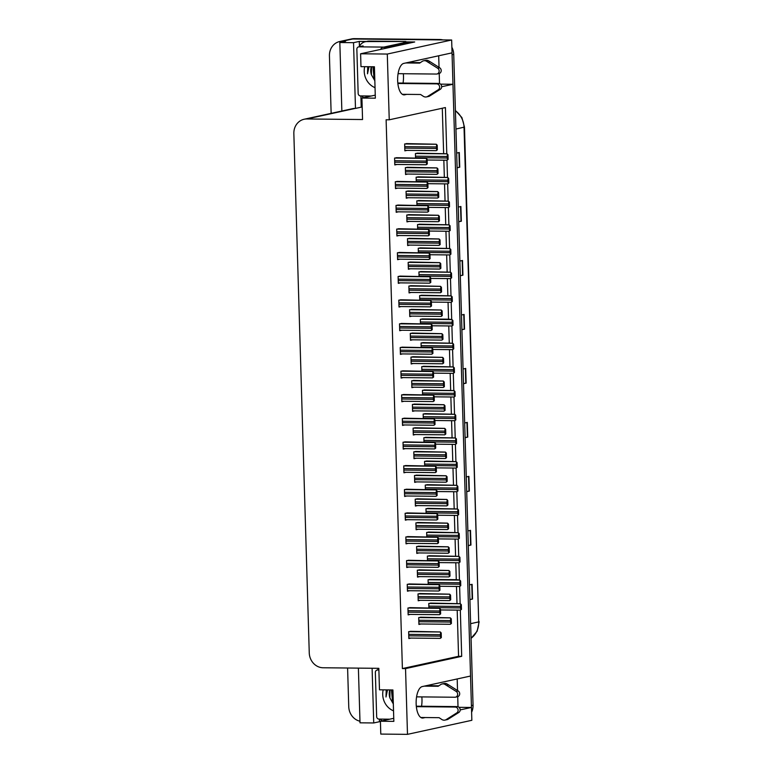 <?xml version="1.0" encoding="UTF-8"?>
<svg xmlns="http://www.w3.org/2000/svg" width="773" height="773" viewBox="0 0 773 773"><rect width="100%" height="100%" fill="white"/><g stroke="black" fill="none" stroke-linecap="round" stroke-linejoin="round"><path stroke-width="1.16" d="M421.826 696.898A15.769 6.571 -89.4 0 1 421.981 699.372A15.769 6.571 -89.4 0 1 421.546 706.242M403.052 83.069A15.769 6.571 90.6 0 0 403.487 76.198A15.769 6.571 90.6 0 0 403.332 73.725M441.692 86.731L452.968 84.267L470.535 676.037L422.242 686.579A15.769 6.571 90.6 0 0 416.145 703.72A15.769 6.571 90.6 0 0 422.551 718.049A15.769 6.571 90.6 0 0 423.169 717.982L425.227 717.537M331.144 113.36L329.433 55.83A14.784 13.373 77.7 0 1 339.714 41.52L349.966 39.288A14.784 13.373 77.7 0 1 352.681 39.008L451.654 40.003L452.041 52.864L403.748 63.405A15.769 6.571 90.6 0 0 397.651 80.537A15.769 6.571 90.6 0 0 404.057 94.876A15.769 6.571 90.6 0 0 404.675 94.808L406.724 94.364M380.422 721.721L379.466 721.711L379.388 719.093M377.91 669.553L377.881 668.316M362.189 107.176L361.223 107.167L360.885 95.91M359.416 46.37L359.271 41.413L366.431 41.491M405.777 41.887L414.714 41.974L360.605 53.781L360.981 66.642L374.422 66.778L375.349 98.181L361.919 98.045L362.556 119.535L306.842 118.974A14.784 13.373 -102.3 0 0 304.127 119.255A14.784 13.373 -102.3 0 0 293.846 133.565L309.258 652.905A14.784 13.373 -102.3 0 0 323.124 667.766L378.838 668.326L379.475 689.816L392.916 689.96L393.844 721.364L380.413 721.228L380.789 734.079L407.487 734.35L471.849 720.301L471.462 707.45L460.186 709.904M358.392 668.123L360.015 722.823L373.726 722.958L372.103 668.259M373.726 722.958L379.466 721.711M361.223 107.167L355.483 108.423L353.532 42.67L359.271 41.413M355.483 108.423L355.213 108.413A14.784 13.373 -102.3 0 0 352.498 108.693L304.127 119.255M353.532 42.67L339.83 42.525L341.859 111.022M339.714 41.52A14.784 13.373 77.7 0 1 342.429 41.249L345.57 41.278L339.83 42.525M359.967 721.228A14.784 13.373 77.7 0 1 348.749 706.686L347.599 668.017M446.784 153.75L445.412 107.553L389.244 119.805L387.292 54.052L360.605 53.781M387.292 54.052L451.654 40.003M407.487 734.35L405.535 668.597L461.694 656.335L460.322 610.148M460.138 603.684L459.626 586.465L460.756 585.673L460.621 580.996L460.07 581.112A2.464 1.024 90.6 0 0 459.867 582.774L459.916 584.243A2.464 1.024 90.6 0 0 460.206 585.799L459.664 586.465L460.756 585.673M459.433 580.011L458.92 562.792M458.727 556.328L458.215 539.11L438.407 538.907M458.022 532.645L457.51 515.427M457.326 508.963L456.814 491.744L437.006 491.551L456.727 491.734M456.621 485.289L456.109 468.061M455.915 461.607L455.403 444.388L435.595 444.185L455.326 444.378M455.21 437.924L454.708 420.705M454.514 414.241L454.002 397.022M453.809 390.558L453.297 373.34M453.104 366.885L452.591 349.657M452.398 343.202L451.896 325.984L453.026 325.182L452.891 320.505L452.34 320.631A2.464 1.024 90.6 0 0 452.137 322.283L452.186 323.752A2.464 1.024 90.6 0 0 452.476 325.307L451.934 325.974L453.026 325.182M451.703 319.52L451.19 302.301M450.997 295.837L450.485 278.618L430.677 278.425L450.408 278.609M450.292 272.154L449.78 254.935M449.596 248.481L449.084 231.262L429.276 231.059M448.891 224.798L448.379 207.579M448.185 201.115L447.673 183.897M447.48 177.432L446.968 160.214M457.191 678.955L457.529 690.531M457.713 696.676L458.012 706.725M459.056 707.324L471.462 707.45M439.518 83.552L439.219 73.503M439.035 67.357L438.697 55.772M440.562 84.141L452.968 84.267M393.757 718.31L380.413 721.228M375.263 95.137L361.919 98.045M389.244 119.805L386.114 119.776L402.395 668.568L405.535 668.597M402.395 668.568L458.563 656.306L457.191 610.119M456.988 603.355L456.485 586.436M456.283 579.673L455.79 562.763M455.587 555.99L455.084 539.081M454.882 532.317L454.379 515.398M454.176 508.634L453.674 491.715M453.48 484.951L452.978 468.032M452.775 461.268L452.273 444.359M452.07 437.595L451.567 420.676M451.364 413.913L450.862 396.993M450.669 390.23L450.166 373.311M449.963 366.547L449.461 349.628M449.258 342.864L448.755 325.955M448.553 319.191L448.05 302.272M447.857 295.508L447.354 278.589M447.152 271.825L446.649 254.906M446.446 248.143L445.944 231.233M445.741 224.46L445.238 207.551M445.045 200.787L444.543 183.868M444.34 177.104L443.837 160.185M443.634 153.421L442.291 108.23M458.563 656.306L461.694 656.335M397.467 157.711L394.588 158.069L394.8 164.939L396.945 164.465M398.172 181.394L395.293 181.752L395.496 188.622L397.651 188.148M398.878 205.077L395.998 205.434L396.201 212.304L398.356 211.831M399.573 228.75L396.704 229.108L396.907 235.978L399.061 235.514M400.279 252.433L397.399 252.79L397.602 259.66L399.757 259.197M401.689 299.798L398.81 300.156L399.013 307.026L401.168 306.552M402.385 323.481L399.515 323.839L399.718 330.709L401.863 330.235M403.091 347.154L400.211 347.512L400.414 354.382L402.569 353.918M403.796 370.837L400.916 371.195L401.119 378.065L403.274 377.591M404.501 394.52L401.622 394.877L401.825 401.747L403.979 401.274M405.197 418.203L402.327 418.56L402.53 425.43L404.675 424.957M405.902 441.885L403.023 442.243L403.226 449.103L405.381 448.64M406.608 465.559L403.728 465.916L403.931 472.786L406.086 472.322M407.313 489.241L404.434 489.599L404.637 496.469L406.791 495.995M408.009 512.924L405.129 513.282L405.342 520.152L407.487 519.678M408.714 536.607L405.835 536.964L406.038 543.834L408.192 543.361M409.419 560.28L406.54 560.638L406.743 567.508L408.898 567.044M410.125 583.963L407.245 584.32L407.448 591.19L409.603 590.727M410.821 607.646L407.941 608.003L408.154 614.873L410.299 614.4M411.526 631.328L408.646 631.686L408.849 638.556L411.004 638.083M400.984 276.116L398.105 276.473L398.308 283.343L400.462 282.87M408.231 167.297L405.352 167.654L405.564 174.524L407.709 174.051M408.936 190.979L406.057 191.337L406.26 198.197L408.415 197.733M409.642 214.652L406.762 215.01L406.965 221.88L409.12 221.416M410.337 238.335L407.468 238.693L407.671 245.563L409.825 245.089M411.043 262.018L408.163 262.376L408.376 269.246L410.521 268.772M411.748 285.701L408.869 286.058L409.072 292.928L411.226 292.455M412.453 309.374L409.574 309.731L409.777 316.601L411.932 316.138M413.149 333.057L410.279 333.414L410.482 340.284L412.637 339.82M413.855 356.74L410.975 357.097L411.178 363.967L413.333 363.494M414.56 380.422L411.68 380.78L411.883 387.65L414.038 387.176M415.265 404.105L412.386 404.463L412.589 411.333L414.743 410.859M415.961 427.778L413.091 428.136L413.294 435.006L415.439 434.542M416.666 451.461L413.787 451.819L413.99 458.689L416.145 458.225M417.372 475.144L414.492 475.501L414.695 482.371L416.85 481.898M418.077 498.827L415.198 499.184L415.401 506.054L417.555 505.581M418.773 522.509L415.903 522.867L416.106 529.737L418.251 529.263M419.478 546.182L416.599 546.54L416.802 553.41L418.956 552.946M420.183 569.865L417.304 570.223L417.507 577.093L419.662 576.629M420.889 593.548L418.009 593.906L418.212 600.776L420.367 600.302M421.585 617.231L418.705 617.588L418.918 624.458L421.063 623.985M407.535 143.614L404.656 143.971L404.859 150.841L407.013 150.368M424.619 366.296L421.739 366.653L421.874 371.021M423.913 342.613L421.043 342.97L421.169 347.338M423.218 318.93L420.338 319.288L420.464 323.655M422.512 295.247L419.633 295.605L419.768 299.982M421.101 247.891L418.232 248.249L418.357 252.616M421.807 271.574L418.927 271.932L419.063 276.299M418.995 176.843L416.116 177.201L416.251 181.578M419.7 200.526L416.821 200.883L416.956 205.251M420.406 224.209L417.526 224.566L417.652 228.934M425.324 389.969L422.445 390.326L422.58 394.703M426.029 413.652L423.15 414.009L423.275 418.386M426.725 437.334L423.855 437.692L423.981 442.059M427.43 461.017L424.551 461.375L424.686 465.742M428.136 484.7L425.256 485.058L425.382 489.425M428.841 508.373L425.962 508.731L426.087 513.108M429.537 532.056L426.667 532.413L426.793 536.791M430.242 555.739L427.363 556.096L427.498 560.464M430.948 579.421L428.068 579.779L428.194 584.146M431.653 603.104L428.773 603.462L428.899 607.829M418.299 153.17L415.42 153.527L415.545 157.895M451.934 52.883A14.784 13.373 77.7 0 1 452.089 54.728L471.414 705.585A14.784 13.373 77.7 0 1 471.356 707.44M439.856 39.51L354.324 38.65A14.784 13.373 77.7 0 0 351.609 38.93L349.966 39.288A14.784 13.373 77.7 0 1 352.681 39.008L439.856 39.51A14.784 13.373 77.7 0 1 442.881 39.916M451.876 47.279A14.784 13.373 77.7 0 1 453.732 54.371L473.047 705.227A14.784 13.373 77.7 0 1 471.607 712.271M466.708 491.502L469.337 491.087L466.708 491.667M466.274 476.941L468.902 476.371L469.337 491.087M468.312 545.487L470.941 545.062L468.312 545.641M467.878 530.916L470.506 530.346L470.941 545.062M469.907 599.462L472.545 599.046L469.916 599.616M469.482 584.89L472.11 584.32L472.545 599.046M461.896 329.578L464.534 329.163L461.906 329.733M461.471 315.017L464.1 314.437L464.534 329.163M460.302 275.603L462.93 275.188L460.302 275.758M459.867 261.042L462.496 260.462L462.93 275.188M458.698 221.629L461.336 221.213L458.698 221.783M458.263 207.067L460.892 206.488L461.336 221.213M457.094 167.654L459.732 167.229L457.104 167.809M456.659 153.083L459.297 152.513L459.732 167.229M465.104 437.528L467.742 437.112L465.114 437.692M464.67 422.966L467.298 422.396L467.742 437.112M463.5 383.553L466.138 383.137L463.51 383.708M463.075 368.992L465.704 368.421L466.138 383.137M417.111 153.151L447.036 153.788L447.973 154.745L448.108 159.422L447.016 160.204M447.036 153.788L447.422 154.861A2.464 1.024 90.6 0 0 447.219 156.523L447.258 157.992A2.464 1.024 90.6 0 0 447.557 159.538L448.108 159.422M447.973 154.745L447.422 154.861M406.347 143.604L436.272 144.232L437.209 145.189L437.344 149.865L436.252 150.658M436.272 144.232L436.658 145.305A2.464 1.024 90.6 0 0 436.455 146.967L436.494 148.435A2.464 1.024 90.6 0 0 436.793 149.991L437.344 149.865M437.209 145.189L436.658 145.305M396.288 157.702L426.203 158.33L427.14 159.286L427.285 163.963L426.194 164.755M426.203 158.33L426.59 159.402A2.464 1.024 90.6 0 0 426.396 161.064L426.435 162.533A2.464 1.024 90.6 0 0 426.735 164.089L427.285 163.963M427.14 159.286L426.59 159.402M398.085 73.667L436.397 74.053A3.15 2.85 77.7 0 0 437.653 68.227L426.213 61.067L428.261 60.613L430.184 61.772L439.702 67.782L437.653 68.227M359.242 46.738A9.856 8.918 77.7 0 1 365.204 41.752L367.252 41.307A9.856 8.918 77.7 0 1 369.069 41.124L405.796 41.491A9.856 8.918 -102.3 0 0 405.777 41.935A9.856 8.918 77.7 0 0 405.786 42.428M365.204 41.752A9.856 8.918 77.7 0 1 367.02 41.568L405.796 41.491M363.59 97.678A9.856 8.918 77.7 0 1 361.793 95.92M403.738 42.757A9.856 8.918 77.7 0 1 403.738 41.935M409.777 43.056A9.856 4.107 -89.4 0 1 409.758 42.467L405.274 42.418L382.809 47.327A9.856 4.107 90.6 0 0 380.616 49.414M409.758 42.467L387.292 47.375A9.856 4.107 90.6 0 0 385.911 48.264M402.356 94.316L420.589 94.499L423.266 96.267A4.928 4.454 77.7 0 0 427.266 96.664L438.291 89.736A3.15 2.85 77.7 0 0 436.687 83.871L397.863 83.484M426.512 96.915L428.561 96.461A4.928 4.454 77.7 0 0 429.315 96.219L440.339 89.282A3.15 2.85 -102.3 0 0 438.735 83.426L436.687 83.871M397.805 83.011L438.735 83.426M429.315 96.219L427.266 96.664M431.17 95.098L429.121 95.552M428.261 60.613A4.928 4.454 77.7 0 0 425.681 60.342L423.623 60.787A4.928 4.454 77.7 0 0 422.232 61.376L419.662 63.096L405.796 62.961M407.844 62.507L420.348 62.632M436.977 73.995L439.025 73.551A3.15 2.85 -102.3 0 0 439.702 67.782M423.623 60.787A4.928 4.454 77.7 0 1 426.213 61.067M428.136 62.217L430.184 61.772M417.816 176.833L447.731 177.461L448.669 178.418L448.813 183.104L447.722 183.887M447.731 177.461L448.118 178.544A2.464 1.024 90.6 0 0 447.925 180.196L447.963 181.674A2.464 1.024 90.6 0 0 448.263 183.22L448.813 183.104M448.669 178.418L448.118 178.544M418.512 200.516L448.437 201.144L449.374 202.101L449.509 206.778L448.417 207.57M448.437 201.144L448.823 202.226A2.464 1.024 90.6 0 0 448.62 203.879L448.669 205.357A2.464 1.024 90.6 0 0 448.968 206.903L449.509 206.778M449.374 202.101L448.823 202.226M419.217 224.199L449.142 224.827L450.079 225.784L450.215 230.46L449.123 231.253M449.142 224.827L449.528 225.9A2.464 1.024 90.6 0 0 449.326 227.562L449.374 229.03A2.464 1.024 90.6 0 0 449.664 230.586L450.215 230.46M450.079 225.784L449.528 225.9M419.923 247.882L449.838 248.51L450.785 249.466L450.92 254.143L449.828 254.926M449.838 248.51L450.234 249.582A2.464 1.024 90.6 0 0 450.031 251.244L450.07 252.713A2.464 1.024 90.6 0 0 450.369 254.259L450.92 254.143M450.785 249.466L450.234 249.582M407.052 167.277L436.967 167.915L437.905 168.872L438.049 173.548L436.958 174.331M436.967 167.915L437.363 168.987A2.464 1.024 90.6 0 0 437.16 170.649L437.199 172.118A2.464 1.024 90.6 0 0 437.499 173.664L438.049 173.548M437.905 168.872L437.363 168.987M407.748 190.96L437.673 191.588L438.61 192.554L438.755 197.231L437.653 198.014M437.673 191.588L438.059 192.67A2.464 1.024 90.6 0 0 437.856 194.332L437.905 195.801A2.464 1.024 90.6 0 0 438.204 197.347L438.755 197.231M438.61 192.554L438.059 192.67M408.453 214.643L438.378 215.271L439.315 216.227L439.451 220.914L438.359 221.696M438.378 215.271L438.764 216.353A2.464 1.024 90.6 0 0 438.562 218.005L438.61 219.484A2.464 1.024 90.6 0 0 438.9 221.03L439.451 220.914M439.315 216.227L438.764 216.353M409.159 238.326L439.083 238.954L440.021 239.91L440.156 244.587L439.064 245.379M439.083 238.954L439.47 240.036A2.464 1.024 90.6 0 0 439.267 241.688L439.306 243.157A2.464 1.024 90.6 0 0 439.605 244.712L440.156 244.587M440.021 239.91L439.47 240.036M396.984 181.384L426.909 182.013L427.846 182.969L427.981 187.646L426.889 188.438M426.909 182.013L427.295 183.085A2.464 1.024 90.6 0 0 427.092 184.747L427.14 186.216A2.464 1.024 90.6 0 0 427.44 187.771L427.981 187.646M427.846 182.969L427.295 183.085M397.689 205.058L427.614 205.695L428.551 206.652L428.686 211.329L427.595 212.111M427.614 205.695L428 206.768A2.464 1.024 90.6 0 0 427.798 208.43L427.846 209.898A2.464 1.024 90.6 0 0 428.136 211.444L428.686 211.329M428.551 206.652L428 206.768M398.395 228.74L428.31 229.368L429.257 230.325L429.392 235.011L428.3 235.794M428.31 229.368L428.706 230.451A2.464 1.024 90.6 0 0 428.503 232.103L428.542 233.581A2.464 1.024 90.6 0 0 428.841 235.127L429.392 235.011M429.257 230.325L428.706 230.451M399.1 252.423L429.015 253.051L429.952 254.008L430.097 258.684L429.005 259.477M429.015 253.051L429.401 254.133A2.464 1.024 90.6 0 0 429.208 255.786L429.247 257.264A2.464 1.024 90.6 0 0 429.546 258.81L430.097 258.684M429.952 254.008L429.401 254.133M374.712 76.788L373.456 66.768L374.731 77.3M372.963 66.768L373.9 76.846L374.76 78.257M374.49 69.087L374.576 72.092M371.533 66.749L371.378 74.701L374.837 80.759M371.33 66.749A12.32 11.151 -102.3 0 0 371.378 74.701M371.214 96.016L360.479 95.91A2.464 2.232 77.7 0 1 358.16 93.436L356.855 49.269A2.464 2.232 77.7 0 1 359.02 46.844L383.891 47.095M375.04 87.668A17.248 15.605 77.7 0 1 364.692 66.681M367.726 66.71L367.504 73.812L369.011 66.72M367.88 66.71L367.504 73.812M416.579 696.85L454.891 697.236A3.15 2.85 77.7 0 0 456.147 691.4L444.707 684.24L446.755 683.796L448.678 684.946L458.196 690.956L456.147 691.4M377.736 669.911A9.856 8.918 77.7 0 1 378.654 668.326M382.094 720.861A9.856 8.918 77.7 0 1 380.287 719.103M420.85 717.499L439.083 717.682L441.76 719.45A4.928 4.454 77.7 0 0 445.77 719.847L456.785 712.909A3.15 2.85 77.7 0 0 455.181 707.053L416.357 706.657M445.006 720.088L447.065 719.644A4.928 4.454 77.7 0 0 447.818 719.402L458.833 712.464A3.15 2.85 -102.3 0 0 457.23 706.599L455.181 707.053M416.309 706.193L457.23 706.599M447.818 719.402L445.77 719.847M449.664 718.281L447.615 718.726M446.755 683.796A4.928 4.454 77.7 0 0 444.175 683.516L442.127 683.96A4.928 4.454 77.7 0 0 440.726 684.559L438.156 686.279L424.29 686.134M426.338 685.69L438.842 685.815M455.471 697.178L457.519 696.724A3.15 2.85 -102.3 0 0 458.196 690.956M442.127 683.96A4.928 4.454 77.7 0 1 444.707 684.24M446.63 685.4L448.678 684.946M391.93 689.941L393.225 700.473M391.457 689.941L392.404 700.019L393.254 701.43M392.984 692.27L393.071 695.265M390.027 689.931L389.872 697.884L393.331 703.932M389.824 689.922A12.32 11.151 -102.3 0 0 389.872 697.884M389.708 719.199L378.973 719.083A2.464 2.232 77.7 0 1 376.654 716.61L375.349 672.452A2.464 2.232 77.7 0 1 377.514 670.017L378.896 670.027M393.534 710.851A17.248 15.605 77.7 0 1 383.186 689.854M386.229 689.893L385.998 696.995L387.505 689.903M391.95 689.951L393.215 699.961M386.374 689.893L385.998 696.995M420.628 271.555L450.543 272.183L451.48 273.149L451.625 277.826L450.533 278.609M450.543 272.183L450.93 273.265A2.464 1.024 90.6 0 0 450.736 274.927L450.775 276.396A2.464 1.024 90.6 0 0 451.074 277.942L451.625 277.826M451.48 273.149L450.93 273.265M421.324 295.238L451.248 295.866L452.186 296.822L452.321 301.509L451.229 302.291M451.248 295.866L451.635 296.948A2.464 1.024 90.6 0 0 451.432 298.6L451.48 300.079A2.464 1.024 90.6 0 0 451.78 301.625L452.321 301.509M452.186 296.822L451.635 296.948M422.029 318.92L448.91 319.191L451.954 319.549L452.34 320.631M451.954 319.549L452.891 320.505M409.864 262.008L439.779 262.636L440.716 263.593L440.861 268.27L439.769 269.062M439.779 262.636L440.166 263.709A2.464 1.024 90.6 0 0 439.972 265.371L440.011 266.84A2.464 1.024 90.6 0 0 440.31 268.395L440.861 268.27M440.716 263.593L440.166 263.709M410.56 285.681L440.484 286.319L441.422 287.276L441.557 291.952L440.465 292.735M440.484 286.319L440.871 287.392A2.464 1.024 90.6 0 0 440.668 289.054L440.716 290.522A2.464 1.024 90.6 0 0 441.016 292.068L441.557 291.952M441.422 287.276L440.871 287.392M411.265 309.364L441.19 309.992L442.127 310.949L442.262 315.635L441.17 316.418M441.19 309.992L441.576 311.075A2.464 1.024 90.6 0 0 441.373 312.727L441.422 314.205A2.464 1.024 90.6 0 0 441.712 315.751L442.262 315.635M442.127 310.949L441.576 311.075M411.97 333.047L441.885 333.675L442.832 334.632L442.968 339.318L441.876 340.101M441.885 333.675L442.282 334.757A2.464 1.024 90.6 0 0 442.079 336.41L442.117 337.888A2.464 1.024 90.6 0 0 442.417 339.434L442.968 339.318M442.832 334.632L442.282 334.757M399.796 276.106L429.72 276.734L430.658 277.691L430.793 282.367L429.701 283.16M429.72 276.734L430.107 277.807A2.464 1.024 90.6 0 0 429.904 279.468L429.952 280.937A2.464 1.024 90.6 0 0 430.252 282.493L430.793 282.367M430.658 277.691L430.107 277.807M400.501 299.789L430.426 300.417L431.363 301.373L431.498 306.05L430.406 306.842M430.426 300.417L430.812 301.489A2.464 1.024 90.6 0 0 430.609 303.151L430.658 304.62A2.464 1.024 90.6 0 0 430.948 306.166L431.498 306.05M431.363 301.373L430.812 301.489M401.206 323.462L431.121 324.1L432.068 325.056L432.204 329.733L431.112 330.515M431.121 324.1L431.518 325.172A2.464 1.024 90.6 0 0 431.315 326.834L431.353 328.303A2.464 1.024 90.6 0 0 431.653 329.849L432.204 329.733M432.068 325.056L431.518 325.172M401.912 347.145L431.827 347.773L432.764 348.729L432.909 353.416L431.817 354.198M431.827 347.773L432.213 348.855A2.464 1.024 90.6 0 0 432.01 350.507L432.059 351.986A2.464 1.024 90.6 0 0 432.358 353.532L432.909 353.416M432.764 348.729L432.213 348.855M422.734 342.603L452.649 343.231L453.596 344.188L453.732 348.865L452.64 349.657M452.649 343.231L453.046 344.304A2.464 1.024 90.6 0 0 452.843 345.966L452.881 347.435A2.464 1.024 90.6 0 0 453.181 348.99L453.732 348.865M453.596 344.188L453.046 344.304M423.44 366.276L453.355 366.914L454.292 367.871L454.437 372.547L453.345 373.33M453.355 366.914L453.741 367.987A2.464 1.024 90.6 0 0 453.548 369.649L453.587 371.117A2.464 1.024 90.6 0 0 453.886 372.663L454.437 372.547M454.292 367.871L453.741 367.987M424.135 389.959L454.06 390.587L454.997 391.553L455.133 396.23L454.041 397.013M454.06 390.587L454.447 391.669A2.464 1.024 90.6 0 0 454.244 393.331L454.292 394.8A2.464 1.024 90.6 0 0 454.592 396.346L455.133 396.23M454.997 391.553L454.447 391.669M424.841 413.642L454.766 414.27L455.703 415.227L455.838 419.913L454.746 420.696M454.766 414.27L455.152 415.352A2.464 1.024 90.6 0 0 454.949 417.005L454.997 418.483A2.464 1.024 90.6 0 0 455.287 420.029L455.838 419.913M455.703 415.227L455.152 415.352M425.546 437.325L455.461 437.953L456.399 438.909L456.543 443.586L455.452 444.378M455.461 437.953L455.857 439.035A2.464 1.024 90.6 0 0 455.655 440.687L455.693 442.156A2.464 1.024 90.6 0 0 455.993 443.712L456.543 443.586M456.399 438.909L455.857 439.035M426.252 461.008L456.167 461.636L457.104 462.592L457.249 467.269L456.157 468.061M456.167 461.636L456.553 462.708A2.464 1.024 90.6 0 0 456.35 464.37L456.399 465.839A2.464 1.024 90.6 0 0 456.698 467.394L457.249 467.269M457.104 462.592L456.553 462.708M412.676 356.73L442.591 357.358L443.528 358.314L443.673 362.991L442.581 363.783M442.591 357.358L442.977 358.43A2.464 1.024 90.6 0 0 442.784 360.092L442.823 361.561A2.464 1.024 90.6 0 0 443.122 363.117L443.673 362.991M443.528 358.314L442.977 358.43M413.371 380.413L443.296 381.041L444.233 381.997L444.369 386.674L443.277 387.466M443.296 381.041L443.683 382.113A2.464 1.024 90.6 0 0 443.48 383.775L443.528 385.244A2.464 1.024 90.6 0 0 443.828 386.8L444.369 386.674M444.233 381.997L443.683 382.113M414.077 404.086L444.002 404.723L444.939 405.68L445.074 410.357L443.982 411.139M444.002 404.723L444.388 405.796A2.464 1.024 90.6 0 0 444.185 407.458L444.233 408.927A2.464 1.024 90.6 0 0 444.523 410.473L445.074 410.357M444.939 405.68L444.388 405.796M414.782 427.769L444.697 428.397L445.644 429.353L445.779 434.04L444.688 434.822M444.697 428.397L445.093 429.479A2.464 1.024 90.6 0 0 444.89 431.131L444.929 432.609A2.464 1.024 90.6 0 0 445.229 434.155L445.779 434.04M445.644 429.353L445.093 429.479M415.488 451.451L445.403 452.079L446.34 453.036L446.485 457.713L445.393 458.505M445.403 452.079L445.789 453.162A2.464 1.024 90.6 0 0 445.596 454.814L445.635 456.292A2.464 1.024 90.6 0 0 445.934 457.838L446.485 457.713M446.34 453.036L445.789 453.162M416.183 475.134L446.108 475.762L447.045 476.719L447.181 481.395L446.089 482.188M446.108 475.762L446.494 476.835A2.464 1.024 90.6 0 0 446.292 478.497L446.34 479.965A2.464 1.024 90.6 0 0 446.63 481.521L447.181 481.395M447.045 476.719L446.494 476.835M402.607 370.827L432.532 371.455L433.469 372.412L433.605 377.089L432.513 377.881M432.532 371.455L432.919 372.538A2.464 1.024 90.6 0 0 432.716 374.19L432.764 375.668A2.464 1.024 90.6 0 0 433.054 377.214L433.605 377.089M433.469 372.412L432.919 372.538M403.313 394.51L433.238 395.138L434.175 396.095L434.31 400.772L433.218 401.564M433.238 395.138L433.624 396.211A2.464 1.024 90.6 0 0 433.421 397.873L433.46 399.341A2.464 1.024 90.6 0 0 433.759 400.897L434.31 400.772M434.175 396.095L433.624 396.211M404.018 418.183L433.933 418.821L434.87 419.778L435.015 424.454L433.924 425.237M433.933 418.821L434.329 419.894A2.464 1.024 90.6 0 0 434.126 421.556L434.165 423.024A2.464 1.024 90.6 0 0 434.465 424.57L435.015 424.454M434.87 419.778L434.329 419.894M404.714 441.866L434.639 442.494L435.576 443.46L435.721 448.137L434.629 448.92M434.639 442.494L435.025 443.576A2.464 1.024 90.6 0 0 434.822 445.238L434.87 446.707A2.464 1.024 90.6 0 0 435.17 448.253L435.721 448.137M435.576 443.46L435.025 443.576M405.419 465.549L435.344 466.177L436.281 467.134L436.416 471.82L435.325 472.603M435.344 466.177L435.73 467.259A2.464 1.024 90.6 0 0 435.528 468.911L435.576 470.39A2.464 1.024 90.6 0 0 435.866 471.936L436.416 471.82M436.281 467.134L435.73 467.259M406.125 489.232L436.049 489.86L436.987 490.816L437.122 495.493L436.03 496.285M436.049 489.86L436.436 490.942A2.464 1.024 90.6 0 0 436.233 492.594L436.272 494.063A2.464 1.024 90.6 0 0 436.571 495.619L437.122 495.493M436.987 490.816L436.436 490.942M426.947 484.681L456.872 485.318L457.809 486.275L457.945 490.952L456.853 491.734M456.872 485.318L457.258 486.391A2.464 1.024 90.6 0 0 457.056 488.053L457.104 489.522A2.464 1.024 90.6 0 0 457.394 491.068L457.945 490.952M457.809 486.275L457.258 486.391M427.653 508.363L457.577 508.992L458.515 509.948L458.65 514.634L457.558 515.417M457.577 508.992L457.964 510.074A2.464 1.024 90.6 0 0 457.761 511.726L457.8 513.204A2.464 1.024 90.6 0 0 458.099 514.75L458.65 514.634M458.515 509.948L457.964 510.074M428.358 532.046L458.273 532.674L459.21 533.631L459.355 538.317L458.263 539.1M458.273 532.674L458.669 533.756A2.464 1.024 90.6 0 0 458.466 535.409L458.505 536.887A2.464 1.024 90.6 0 0 458.804 538.433L459.355 538.317M459.21 533.631L458.669 533.756M429.054 555.729L458.978 556.357L459.916 557.314L460.061 561.99L458.969 562.783M458.978 556.357L459.365 557.43A2.464 1.024 90.6 0 0 459.162 559.092L459.21 560.56A2.464 1.024 90.6 0 0 459.51 562.116L460.061 561.99M459.916 557.314L459.365 557.43M429.759 579.412L456.64 579.682L459.684 580.04L460.07 581.112M459.684 580.04L460.621 580.996M430.464 603.085L460.389 603.723L461.326 604.679L461.462 609.356L460.37 610.139M460.389 603.723L460.776 604.795A2.464 1.024 90.6 0 0 460.573 606.457L460.611 607.926A2.464 1.024 90.6 0 0 460.911 609.472L461.462 609.356M461.326 604.679L460.776 604.795M416.889 498.817L446.813 499.445L447.751 500.402L447.886 505.078L446.794 505.871M446.813 499.445L447.2 500.518A2.464 1.024 90.6 0 0 446.997 502.179L447.045 503.648A2.464 1.024 90.6 0 0 447.335 505.194L447.886 505.078M447.751 500.402L447.2 500.518M417.594 522.49L447.509 523.128L448.446 524.084L448.591 528.761L447.499 529.544M447.509 523.128L447.905 524.2A2.464 1.024 90.6 0 0 447.702 525.862L447.741 527.331A2.464 1.024 90.6 0 0 448.04 528.877L448.591 528.761M448.446 524.084L447.905 524.2M418.299 546.173L448.214 546.801L449.152 547.757L449.297 552.444L448.205 553.226M448.214 546.801L448.601 547.883A2.464 1.024 90.6 0 0 448.398 549.535L448.446 551.014A2.464 1.024 90.6 0 0 448.746 552.56L449.297 552.444M449.152 547.757L448.601 547.883M418.995 569.856L448.92 570.484L449.857 571.44L449.992 576.117L448.9 576.909M448.92 570.484L449.306 571.566A2.464 1.024 90.6 0 0 449.103 573.218L449.152 574.697A2.464 1.024 90.6 0 0 449.442 576.243L449.992 576.117M449.857 571.44L449.306 571.566M419.7 593.538L449.625 594.166L450.562 595.123L450.698 599.8L449.606 600.592M449.625 594.166L450.012 595.239A2.464 1.024 90.6 0 0 449.809 596.901L449.847 598.37A2.464 1.024 90.6 0 0 450.147 599.925L450.698 599.8M450.562 595.123L450.012 595.239M420.406 617.212L450.321 617.849L451.258 618.806L451.403 623.482L450.311 624.265M450.321 617.849L450.717 618.922A2.464 1.024 90.6 0 0 450.514 620.584L450.553 622.052A2.464 1.024 90.6 0 0 450.852 623.598L451.403 623.482M451.258 618.806L450.717 618.922M406.83 512.914L436.745 513.543L437.682 514.499L437.827 519.176L436.735 519.968M436.745 513.543L437.141 514.615A2.464 1.024 90.6 0 0 436.938 516.277L436.977 517.746A2.464 1.024 90.6 0 0 437.276 519.301L437.827 519.176M437.682 514.499L437.141 514.615M407.526 536.588L437.45 537.225L438.388 538.182L438.533 542.859L437.431 543.641M437.45 537.225L437.837 538.298A2.464 1.024 90.6 0 0 437.634 539.96L437.682 541.429A2.464 1.024 90.6 0 0 437.982 542.975L438.533 542.859M438.388 538.182L437.837 538.298M408.231 560.27L438.156 560.898L439.093 561.855L439.228 566.541L438.136 567.324M438.156 560.898L438.542 561.981A2.464 1.024 90.6 0 0 438.339 563.633L438.388 565.111A2.464 1.024 90.6 0 0 438.678 566.657L439.228 566.541M439.093 561.855L438.542 561.981M408.936 583.953L438.861 584.581L439.798 585.538L439.934 590.224L438.842 591.007M438.861 584.581L439.248 585.663A2.464 1.024 90.6 0 0 439.045 587.316L439.083 588.794A2.464 1.024 90.6 0 0 439.383 590.34L439.934 590.224M439.798 585.538L439.248 585.663M409.642 607.636L439.557 608.264L440.494 609.221L440.639 613.897L439.547 614.69M439.557 608.264L439.943 609.337A2.464 1.024 90.6 0 0 439.75 610.999L439.789 612.467A2.464 1.024 90.6 0 0 440.088 614.023L440.639 613.897M440.494 609.221L439.943 609.337M410.337 631.319L440.262 631.947L441.199 632.903L441.335 637.58L440.243 638.372M440.262 631.947L440.649 633.019A2.464 1.024 90.6 0 0 440.446 634.681L440.494 636.15A2.464 1.024 90.6 0 0 440.794 637.706L441.335 637.58M441.199 632.903L440.649 633.019M421.923 717.972L423.169 717.982M403.429 94.799L404.675 94.808M342.429 41.249L354.324 38.65M306.842 118.974L355.213 108.413M455.954 129.043L464.476 127.081L478.709 621.898L464.032 127.274A19.712 17.837 -102.3 0 0 455.403 110.752M471.066 638.266A19.712 17.837 -102.3 0 0 478.709 621.898L470.631 623.666M453.732 54.371L452.089 54.728M473.047 705.227L471.414 705.585M465.8 383.195L465.365 368.489M464.196 329.221L463.761 314.514M462.592 275.246L462.157 260.54M460.988 221.271L460.553 206.565M459.394 167.297L458.949 152.59M467.404 437.18L466.96 422.464M468.998 491.155L468.564 476.439M470.602 545.129L470.168 530.423M472.206 599.104L471.772 584.398M446.939 160.214L427.169 160.021L446.891 160.204M415.536 157.673L447.258 157.992M415.497 156.194L447.219 156.523M415.468 153.508L446.823 153.827M436.175 150.667L404.839 150.349L436.127 150.658M404.772 148.116L436.494 148.435M404.733 146.648L436.455 146.967M404.704 143.962L436.059 144.271M426.107 164.765L394.781 164.446L426.068 164.755M394.713 162.214L426.435 162.533M394.674 160.745L426.396 161.064M394.645 158.059L426 158.378M367.02 41.568L369.069 41.124M387.292 47.375L382.809 47.327M440.339 89.282L438.291 89.736M427.865 183.684L447.596 183.887L427.865 183.703M416.241 181.355L447.963 181.674M416.203 179.877L447.925 180.196M416.174 177.191L447.528 177.51M448.34 207.579L428.571 207.377L448.292 207.57M416.947 205.029L448.669 205.357M416.898 203.56L448.62 203.879M416.879 200.874L448.234 201.193M429.276 231.05L448.997 231.253M417.652 228.711L449.374 229.03M417.604 227.243L449.326 227.562M417.575 224.557L448.939 224.875M449.751 254.945L429.981 254.742L449.702 254.926M418.348 252.394L450.07 252.713M418.309 250.925L450.031 251.244M418.28 248.239L449.635 248.548M436.871 174.35L405.545 174.031L436.832 174.331M405.477 171.799L437.199 172.118M405.439 170.331L437.16 170.649M405.41 167.644L436.764 167.954M437.576 198.023L406.25 197.714L437.537 198.014M406.183 195.482L437.905 195.801M406.134 194.004L437.856 194.332M406.115 191.318L437.47 191.636M438.281 221.706L406.956 221.387L438.233 221.696M406.888 219.165L438.61 219.484M406.84 217.686L438.562 218.005M406.811 215L438.175 215.319M407.651 245.06L438.938 245.379M407.584 242.838L439.306 243.157M407.545 241.369L439.267 241.688M407.516 238.683L438.871 239.002M426.812 188.448L395.486 188.129L426.764 188.428M395.418 185.897L427.14 186.216M395.37 184.428L427.092 184.747M395.351 181.742L426.706 182.051M427.517 212.121L396.182 211.812L427.469 212.111M396.124 209.58L427.846 209.898M396.076 208.111L427.798 208.43M396.047 205.415L427.411 205.734M428.223 235.804L396.887 235.485L428.174 235.794M396.82 233.262L428.542 233.581M396.781 231.784L428.503 232.103M396.752 229.098L428.107 229.417M428.918 259.486L397.593 259.168L428.88 259.477M397.525 256.936L429.247 257.264M397.486 255.467L429.208 255.786M397.457 252.781L428.812 253.1M359.02 46.844L363.117 45.945M458.833 712.464L456.785 712.909M377.514 670.017L378.886 669.718M419.053 276.077L450.775 276.396M419.014 274.599L450.736 274.927M418.985 271.912L450.34 272.231M451.152 302.301L431.382 302.098L451.103 302.291M419.758 299.76L451.48 300.079M419.71 298.281L451.432 298.6M419.691 295.595L451.046 295.914M451.857 325.984L432.088 325.781L451.809 325.974M420.464 323.433L452.186 323.752M420.415 321.964L452.137 322.283M420.386 319.278L451.751 319.597M439.682 269.072L408.357 268.753L439.644 269.052M408.289 266.521L440.011 266.84M408.25 265.052L439.972 265.371M408.221 262.366L439.576 262.675M440.388 292.745L409.062 292.436L440.339 292.735M408.994 290.204L440.716 290.522M408.946 288.735L440.668 289.054M408.927 286.039L440.281 286.358M441.093 316.428L409.758 316.118L441.045 316.418M409.7 313.886L441.422 314.205M409.651 312.408L441.373 312.727M409.622 309.722L440.987 310.041M441.798 340.11L410.463 339.791L441.75 340.101M410.395 337.559L442.117 337.888M410.357 336.091L442.079 336.41M410.328 333.405L441.683 333.723M398.298 282.841L429.575 283.16M398.23 280.618L429.952 280.937M398.182 279.15L429.904 279.468M398.163 276.463L429.517 276.782M430.329 306.852L398.994 306.533L430.281 306.833M398.936 304.301L430.658 304.62M398.887 302.832L430.609 303.151M398.858 300.146L430.223 300.455M431.034 330.525L399.699 330.216L430.986 330.515M399.631 327.984L431.353 328.303M399.593 326.506L431.315 326.834M399.564 323.819L430.919 324.138M431.73 354.208L400.404 353.889L431.692 354.198M400.337 351.667L432.059 351.986M400.298 350.188L432.01 350.507M400.269 347.502L431.624 347.821M452.563 349.667L432.783 349.464L452.514 349.657M421.159 347.116L452.881 347.435M421.121 345.647L452.843 345.966M421.092 342.961L452.447 343.27M433.489 373.137L453.22 373.33M421.865 370.798L453.587 371.117M421.826 369.33L453.548 369.649M421.797 366.634L453.152 366.953M434.194 396.81L453.915 397.013M422.57 394.481L454.292 394.8M422.522 393.003L454.244 393.331M422.502 390.317L453.857 390.636M454.669 420.705L434.899 420.502L454.621 420.696M423.275 418.164L454.997 418.483M423.227 416.686L454.949 417.005M423.198 413.999L454.553 414.318M423.971 441.837L455.693 442.156M423.933 440.368L455.655 440.687M423.904 437.682L455.258 438.001M456.07 468.071L436.301 467.868L456.031 468.051M424.677 465.52L456.399 465.839M424.638 464.051L456.35 464.37M424.609 461.365L455.964 461.674M442.494 363.793L411.168 363.474L442.456 363.783M411.101 361.242L442.823 361.561M411.062 359.774L442.784 360.092M411.033 357.087L442.388 357.406M411.874 387.147L443.151 387.457M411.806 384.925L443.528 385.244M411.758 383.456L443.48 383.775M411.738 380.77L443.093 381.079M443.905 411.149L412.569 410.84L443.857 411.139M412.511 408.608L444.233 408.927M412.463 407.139L444.185 407.458M412.434 404.443L443.799 404.762M444.61 434.832L413.275 434.513L444.562 434.822M413.207 432.291L444.929 432.609M413.169 430.812L444.89 431.131M413.14 428.126L444.494 428.445M445.306 458.515L413.98 458.196L445.267 458.505M413.913 455.964L445.635 456.292M413.874 454.495L445.596 454.814M413.845 451.809L445.2 452.128M446.011 482.197L414.686 481.879L445.963 482.188M414.618 479.647L446.34 479.965M414.57 478.178L446.292 478.497M414.55 475.492L445.905 475.81M432.436 377.891L401.11 377.572L432.387 377.881M401.042 375.34L432.764 375.668M400.994 373.871L432.716 374.19M400.974 371.185L432.329 371.504M433.141 401.574L401.805 401.255L433.093 401.564M401.747 399.023L433.46 399.341M401.699 397.554L433.421 397.873M401.67 394.868L433.025 395.177M402.511 424.928L433.798 425.237M402.443 422.705L434.165 423.024M402.404 421.237L434.126 421.556M402.375 418.551L433.73 418.86M403.216 448.601L434.503 448.92L403.216 448.62M403.148 446.388L434.87 446.707M403.1 444.91L434.822 445.238M403.081 442.224L434.436 442.543M435.247 472.612L403.921 472.293L435.199 472.603M403.854 470.071L435.576 470.39M403.806 468.593L435.528 468.911M403.786 465.906L435.141 466.225M435.953 496.295L404.617 495.976L435.904 496.285M404.55 493.744L436.272 494.063M404.511 492.275L436.233 492.594M404.482 489.589L435.837 489.908M425.382 489.203L457.104 489.522M425.334 487.734L457.056 488.053M425.314 485.038L456.669 485.357M437.711 515.214L457.432 515.417M426.087 512.885L457.8 513.204M426.039 511.407L457.761 511.726M426.01 508.721L457.365 509.04M438.407 538.897L458.138 539.1M426.783 536.559L458.505 536.887M426.744 535.09L458.466 535.409M426.715 532.404L458.07 532.723M458.882 562.792L439.112 562.589L458.843 562.783M427.488 560.241L459.21 560.56M427.44 558.773L459.162 559.092M427.421 556.087L458.776 556.405M459.587 586.475L439.818 586.272L459.539 586.456M428.194 583.924L459.916 584.243M428.145 582.456L459.867 582.774M428.126 579.769L459.481 580.079M460.293 610.148L440.523 609.955L460.244 610.139M428.889 607.607L460.611 607.926M428.851 606.129L460.573 606.457M428.822 603.442L460.177 603.761M446.717 505.88L415.381 505.561L446.668 505.861M415.323 503.329L447.045 503.648M415.275 501.861L446.997 502.179M415.246 499.174L446.601 499.484M416.087 529.234L447.374 529.544M416.019 527.012L447.741 527.331M415.98 525.534L447.702 525.862M415.951 522.848L447.306 523.166M416.792 552.908L448.079 553.226L416.792 552.917M416.724 550.695L448.446 551.014M416.676 549.216L448.398 549.535M416.657 546.53L448.011 546.849M448.823 576.919L417.497 576.6L448.775 576.909M417.43 574.368L449.152 574.697M417.381 572.899L449.103 573.218M417.362 570.213L448.717 570.532M449.528 600.602L418.193 600.283L449.48 600.592M418.125 598.051L449.847 598.37M418.087 596.582L449.809 596.901M418.058 593.896L449.413 594.215M450.224 624.284L418.898 623.966L450.186 624.265M418.831 621.734L450.553 622.052M418.792 620.265L450.514 620.584M418.763 617.579L450.118 617.888M436.648 519.978L405.323 519.659L436.61 519.958M405.255 517.427L436.977 517.746M405.216 515.958L436.938 516.277M405.187 513.272L436.542 513.581M437.354 543.651L406.028 543.342L437.315 543.641M405.96 541.11L437.682 541.429M405.912 539.641L437.634 539.96M405.893 536.945L437.247 537.264M406.733 567.005L438.011 567.324M406.666 564.792L438.388 565.111M406.617 563.314L438.339 563.633M406.588 560.628L437.953 560.947M407.429 590.688L438.716 591.007M407.361 588.466L439.083 588.794M407.323 586.997L439.045 587.316M407.294 584.311L438.649 584.63M439.46 614.699L408.134 614.38L439.422 614.69M408.067 612.148L439.789 612.467M408.028 610.68L439.75 610.999M407.999 607.993L439.354 608.312M440.166 638.382L408.84 638.063L440.117 638.363M408.772 635.831L440.494 636.15M408.724 634.362L440.446 634.681M408.704 631.676L440.059 631.985M479.154 621.705L477.154 631.193L471.066 638.343M455.394 110.452L461.906 117.583L464.476 127.081M407.651 245.07L438.987 245.389M358.566 46.882L362.663 45.994M377.06 670.065L378.876 669.669M398.298 282.85L429.624 283.169M433.489 373.146L453.258 373.349M434.194 396.829L453.964 397.022M411.874 387.157L443.2 387.476M402.511 424.937L433.837 425.256M437.711 515.233L457.481 515.427M416.087 529.244L447.422 529.553M406.733 567.024L438.059 567.334M407.429 590.698L438.764 591.016"/></g></svg>
